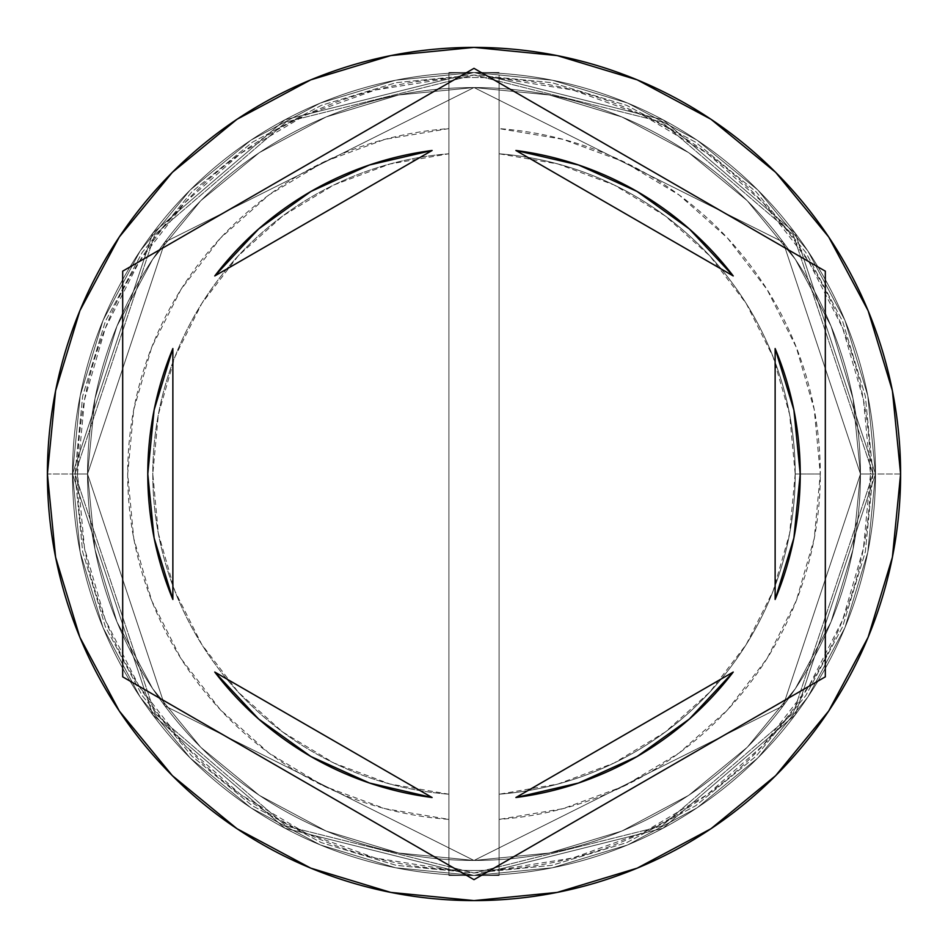 <?xml version="1.0" encoding="UTF-8"?>
<svg xmlns="http://www.w3.org/2000/svg" width="948" height="948" viewBox="0 0 948 948"><rect width="100%" height="100%" fill="white"/><g stroke="black" fill="none" stroke-linecap="round" stroke-linejoin="round"><path stroke-width="0.71" stroke-dasharray="4.74 3.56" d="M860.452 474L783.155 242.131L474 87.548L164.845 242.131L87.548 474L72.498 474L152.794 233.101L285.052 119.732L474 72.498L662.948 119.732L795.206 233.101L875.502 474L860.452 474L875.502 474L795.206 233.101L662.948 119.732L474 72.498L285.052 119.732L152.794 233.101L72.498 474L87.548 474L164.845 242.131L474 87.548L783.155 242.131L860.452 474L853.022 549.39L831.029 621.888L795.325 688.698L747.261 747.261L688.698 795.325L621.888 831.029L549.39 853.022L474 860.452L398.61 853.022L326.112 831.029L259.302 795.325L200.739 747.261L152.675 688.698L116.971 621.888L94.978 549.39L87.548 474L94.978 398.61L116.971 326.112L152.675 259.302L200.739 200.739L259.302 152.675L326.112 116.971L398.61 94.978L474 87.548L549.39 94.978L621.888 116.971L688.698 152.675L747.261 200.739L795.325 259.302L831.029 326.112L853.022 398.61L860.452 474L853.022 398.61L831.029 326.112L795.325 259.302L747.261 200.739L688.698 152.675L621.888 116.971L549.39 94.978L474 87.548L398.61 94.978L326.112 116.971L259.302 152.675L200.739 200.739L152.675 259.302L116.971 326.112L94.978 398.61L87.548 474L94.978 549.39L116.971 621.888L152.675 688.698L200.739 747.261L259.302 795.325L326.112 831.029L398.61 853.022L474 860.452L549.39 853.022L621.888 831.029L688.698 795.325L747.261 747.261L795.325 688.698L831.029 621.888L853.022 549.39L860.452 474L783.155 705.869L474 860.452L164.845 705.869L87.548 474L72.498 474A401.502 401.502 0 0 1 474 72.498A401.502 401.502 0 0 1 875.502 474A401.502 401.502 0 0 0 474 72.498A401.502 401.502 0 0 0 72.498 474A401.502 401.502 0 0 0 474 875.502A401.502 401.502 0 0 0 875.502 474A401.502 401.502 0 0 1 474 875.502A401.502 401.502 0 0 1 72.498 474L152.794 714.899L285.052 828.268L474 875.502L662.948 828.268L795.206 714.899L875.502 474L860.452 474L875.502 474L795.206 714.899L662.948 828.268L474 875.502L285.052 828.268L152.794 714.899L72.498 474L87.548 474L164.845 705.869L474 860.452L783.155 705.869L860.452 474L783.155 242.131L474 87.548L164.845 242.131L87.548 474L72.498 474L152.794 233.101L285.052 119.732L474 72.498L662.948 119.732L795.206 233.101L875.502 474L860.452 474L875.502 474L795.206 233.101L662.948 119.732L474 72.498L285.052 119.732L152.794 233.101L72.498 474L87.548 474L164.845 242.131L474 87.548L783.155 242.131L860.452 474L853.022 549.39L831.029 621.888L795.325 688.698L747.261 747.261L688.698 795.325L621.888 831.029L549.39 853.022L474 860.452L398.61 853.022L326.112 831.029L259.302 795.325L200.739 747.261L152.675 688.698L116.971 621.888L94.978 549.39L87.548 474L94.978 398.61L116.971 326.112L152.675 259.302L200.739 200.739L259.302 152.675L326.112 116.971L398.61 94.978L474 87.548L549.39 94.978L621.888 116.971L688.698 152.675L747.261 200.739L795.325 259.302L831.029 326.112L853.022 398.61L860.452 474L853.022 398.61L831.029 326.112L795.325 259.302L747.261 200.739L688.698 152.675L621.888 116.971L549.39 94.978L474 87.548L398.61 94.978L326.112 116.971L259.302 152.675L200.739 200.739L152.675 259.302L116.971 326.112L94.978 398.61L87.548 474L94.978 549.39L116.971 621.888L152.675 688.698L200.739 747.261L259.302 795.325L326.112 831.029L398.61 853.022L474 860.452L549.39 853.022L621.888 831.029L688.698 795.325L747.261 747.261L795.325 688.698L831.029 621.888L853.022 549.39L860.452 474L783.155 705.869L474 860.452L164.845 705.869L87.548 474L72.498 474A401.502 401.502 0 0 1 474 72.498A401.502 401.502 0 0 1 875.502 474A401.502 401.502 0 0 0 474 72.498A401.502 401.502 0 0 0 72.498 474A401.502 401.502 0 0 0 474 875.502A401.502 401.502 0 0 0 875.502 474A401.502 401.502 0 0 1 474 875.502A401.502 401.502 0 0 1 72.498 474L152.794 714.899L285.052 828.268L474 875.502L662.948 828.268L795.206 714.899L875.502 474L860.452 474L875.502 474L795.206 714.899L662.948 828.268L474 875.502L285.052 828.268L152.794 714.899L72.498 474L87.548 474L164.845 705.869L474 860.452L783.155 705.869L860.452 474L873.001 474L793.192 234.606L661.763 121.948L474 74.999L286.237 121.948L154.808 234.606L74.999 474L87.548 474L164.845 242.131L474 87.548L783.155 242.131L860.452 474L783.155 705.869L474 860.452L164.845 705.869L87.548 474L74.999 474L154.808 713.394L286.237 826.052L474 873.001L661.763 826.052L793.192 713.394L873.001 474L860.452 474L870.489 474A396.489 396.489 0 0 0 448.902 78.305A396.489 396.489 0 0 0 77.511 474L72.498 474A401.502 401.502 0 0 1 474 72.498A401.502 401.502 0 0 1 875.502 474A401.502 401.502 0 0 0 474 72.498A401.502 401.502 0 0 0 72.498 474L87.548 474A386.452 386.452 0 0 1 474 87.548A386.452 386.452 0 0 1 860.452 474L875.502 474A401.502 401.502 0 0 0 474 72.498A401.502 401.502 0 0 0 72.498 474L87.548 474A386.452 386.452 0 0 1 474 87.548A386.452 386.452 0 0 1 860.452 474A386.452 386.452 0 0 0 474 87.548A386.452 386.452 0 0 0 87.548 474A386.452 386.452 0 0 1 474 87.548A386.452 386.452 0 0 1 860.452 474A386.452 386.452 0 0 0 474 87.548A386.452 386.452 0 0 0 87.548 474A386.452 386.452 0 0 1 474 87.548A386.452 386.452 0 0 1 860.452 474L873.001 474L793.192 713.394L661.763 826.052L474 873.001L286.237 826.052L154.808 713.394L74.999 474L87.548 474L164.845 705.869L474 860.452L783.155 705.869L860.452 474L783.155 242.131L474 87.548L164.845 242.131L87.548 474L74.999 474L154.808 234.606L286.237 121.948L474 74.999L661.763 121.948L793.192 234.606L873.001 474L860.452 474L853.022 549.39L831.029 621.888L795.325 688.698L747.261 747.261L688.698 795.325L621.888 831.029L549.39 853.022L474 860.452L398.61 853.022L326.112 831.029L259.302 795.325L200.739 747.261L152.675 688.698L116.971 621.888L94.978 549.39L87.548 474L94.978 398.61L116.971 326.112L152.675 259.302L200.739 200.739L259.302 152.675L326.112 116.971L398.61 94.978L474 87.548L549.39 94.978L621.888 116.971L688.698 152.675L747.261 200.739L795.325 259.302L831.029 326.112L853.022 398.61L860.452 474A386.452 386.452 0 0 1 474 860.452A386.452 386.452 0 0 1 87.548 474A386.452 386.452 0 0 0 474 860.452A386.452 386.452 0 0 0 860.452 474L853.022 549.39L831.029 621.888L795.325 688.698L747.261 747.261L688.698 795.325L621.888 831.029L549.39 853.022L474 860.452L398.61 853.022L326.112 831.029L259.302 795.325L200.739 747.261L152.675 688.698L116.971 621.888L94.978 549.39L87.548 474L94.978 398.61L116.971 326.112L152.675 259.302L200.739 200.739L259.302 152.675L326.112 116.971L398.61 94.978L474 87.548L549.39 94.978L621.888 116.971L688.698 152.675L747.261 200.739L795.325 259.302L831.029 326.112L853.022 398.61L860.452 474A386.452 386.452 0 0 1 474 860.452A386.452 386.452 0 0 1 87.548 474A386.452 386.452 0 0 0 474 860.452A386.452 386.452 0 0 0 860.452 474A386.452 386.452 0 0 1 474 860.452A386.452 386.452 0 0 1 87.548 474L47.4 474A426.6 426.6 0 0 1 474 47.4A426.6 426.6 0 0 1 900.6 474L875.502 474A401.502 401.502 0 0 0 474 72.498A401.502 401.502 0 0 0 72.498 474A401.502 401.502 0 0 1 474 72.498A401.502 401.502 0 0 1 875.502 474A401.502 401.502 0 0 0 474 72.498A401.502 401.502 0 0 0 72.498 474A401.502 401.502 0 0 1 474 72.498A401.502 401.502 0 0 1 875.502 474A401.502 401.502 0 0 0 474 72.498A401.502 401.502 0 0 0 72.498 474A401.502 401.502 0 0 1 474 72.498A401.502 401.502 0 0 1 875.502 474A401.502 401.502 0 0 0 474 72.498A401.502 401.502 0 0 0 72.498 474A401.502 401.502 0 0 1 474 72.498A401.502 401.502 0 0 1 875.502 474A401.502 401.502 0 0 0 474 72.498A401.502 401.502 0 0 0 72.498 474A401.502 401.502 0 0 0 474 875.502A401.502 401.502 0 0 0 875.502 474A401.502 401.502 0 0 1 474 875.502A401.502 401.502 0 0 1 72.498 474L80.213 552.329L103.059 627.647L140.162 697.064L190.098 757.902L250.936 807.838L320.353 844.941L395.671 867.787L474 875.502L552.329 867.787L627.647 844.941L697.064 807.838L757.902 757.902L807.838 697.064L844.941 627.647L867.787 552.329L875.502 474L867.787 395.671L844.941 320.353L807.838 250.936L757.902 190.098L697.064 140.162L627.647 103.059L552.329 80.213L474 72.498L395.671 80.213L320.353 103.059L250.936 140.162L190.098 190.098L140.162 250.936L103.059 320.353L80.213 395.671L72.498 474L80.213 395.671L103.059 320.353L140.162 250.936L190.098 190.098L250.936 140.162L320.353 103.059L395.671 80.213L474 72.498L552.329 80.213L627.647 103.059L697.064 140.162L757.902 190.098L807.838 250.936L844.941 320.353L867.787 395.671L875.502 474L867.787 552.329L844.941 627.647L807.838 697.064L757.902 757.902L697.064 807.838L627.647 844.941L552.329 867.787L474 875.502L395.671 867.787L320.353 844.941L250.936 807.838L190.098 757.902L140.162 697.064L103.059 627.647L80.213 552.329L72.498 474A401.502 401.502 0 0 0 474 875.502A401.502 401.502 0 0 0 875.502 474A401.502 401.502 0 0 1 474 875.502A401.502 401.502 0 0 1 72.498 474L80.213 552.329L103.059 627.647L140.162 697.064L190.098 757.902L250.936 807.838L320.353 844.941L395.671 867.787L474 875.502L552.329 867.787L627.647 844.941L697.064 807.838L757.902 757.902L807.838 697.064L844.941 627.647L867.787 552.329L875.502 474L867.787 395.671L844.941 320.353L807.838 250.936L757.902 190.098L697.064 140.162L627.647 103.059L552.329 80.213L474 72.498L395.671 80.213L320.353 103.059L250.936 140.162L190.098 190.098L140.162 250.936L103.059 320.353L80.213 395.671L72.498 474A401.502 401.502 0 0 0 474 875.502A401.502 401.502 0 0 0 875.502 474A401.502 401.502 0 0 1 474 875.502A401.502 401.502 0 0 1 72.498 474L80.213 552.329L103.059 627.647L140.162 697.064L190.098 757.902L250.936 807.838L320.353 844.941L395.671 867.787L474 875.502L552.329 867.787L627.647 844.941L697.064 807.838L757.902 757.902L807.838 697.064L844.941 627.647L867.787 552.329L875.502 474L867.787 395.671L844.941 320.353L807.838 250.936L757.902 190.098L697.064 140.162L627.647 103.059L552.329 80.213L474 72.498L395.671 80.213L320.353 103.059L250.936 140.162L190.098 190.098L140.162 250.936L103.059 320.353L80.213 395.671L72.498 474A401.502 401.502 0 0 0 474 875.502A401.502 401.502 0 0 0 875.502 474A401.502 401.502 0 0 1 474 875.502A401.502 401.502 0 0 1 72.498 474A401.502 401.502 0 0 0 474 875.502A401.502 401.502 0 0 0 875.502 474L900.6 474A426.6 426.6 0 0 1 474 900.6A426.6 426.6 0 0 1 47.4 474L72.498 474A401.502 401.502 0 0 0 474 875.502A401.502 401.502 0 0 0 875.502 474L860.452 474A386.452 386.452 0 0 1 474 860.452A386.452 386.452 0 0 1 87.548 474L72.498 474A401.502 401.502 0 0 0 474 875.502A401.502 401.502 0 0 0 875.502 474L860.452 474M154.145 538.12L147.781 474A326.219 326.219 0 0 0 172.868 599.468L172.868 348.532A326.219 326.219 0 0 0 147.781 474L154.145 409.88M795.206 474A321.206 321.206 0 0 1 499.098 794.223A321.206 321.206 0 0 0 795.206 474L820.304 474A346.304 346.304 0 0 1 499.098 819.392L499.098 794.223A321.206 321.206 0 0 0 795.206 474A321.206 321.206 0 0 0 499.098 153.777L499.098 78.305L572.77 90.013L642.945 115.312L707.149 153.303L763.093 202.659L808.81 261.612L842.665 328.091L863.474 399.736L870.489 474L863.474 548.264L842.665 619.909L808.81 686.388L763.093 745.341L707.149 794.697L642.945 832.688L572.77 857.987L499.098 869.695L499.098 819.392L562.958 808.68L623.725 786.259L679.242 752.925L727.59 709.827L767.062 658.493L796.284 600.7L814.249 538.476L820.304 474L814.249 409.524L796.284 347.3L767.062 289.507L727.59 238.173L679.242 195.075L623.725 161.741L562.958 139.32L499.098 128.608A346.304 346.304 0 0 1 820.304 474L795.206 474A321.206 321.206 0 0 0 499.098 153.777A321.206 321.206 0 0 1 795.206 474L789.625 414.418L773.106 356.91L746.195 303.455L709.827 255.924L665.283 215.966L614.103 184.967L558.052 163.992L499.098 153.777L499.098 794.223L558.052 784.008L614.103 763.033L665.283 732.034L709.827 692.076L746.195 644.545L773.106 591.09L789.625 533.582L795.206 474M733.231 275.951A326.219 326.219 0 0 0 515.902 150.483L578.541 164.976L637.115 191.484L689.35 228.954L733.231 275.951L515.902 150.483L733.231 275.951M775.132 599.468A326.219 326.219 0 0 0 775.132 348.532L775.132 599.468L775.132 348.532M578.553 783.012A326.219 326.219 0 0 0 733.231 672.049L515.902 797.517A326.219 326.219 0 0 0 578.517 783.024L515.902 797.517L733.231 672.049L689.35 719.046L637.115 756.516L578.541 783.024M214.769 672.049A326.219 326.219 0 0 0 432.098 797.517L369.459 783.024L310.885 756.516L258.65 719.046L214.769 672.049L432.098 797.517L214.769 672.049M448.902 819.392L448.902 869.695L375.23 857.987L305.055 832.688L240.851 794.697L184.907 745.341L139.19 686.388L105.335 619.909L84.526 548.264L77.511 474L84.526 399.736L105.335 328.091L139.19 261.612L184.907 202.659L240.851 153.303L305.055 115.312L375.23 90.013L448.902 78.305L448.902 128.608L385.042 139.32L324.275 161.741L268.758 195.075L220.41 238.173L180.938 289.507L151.716 347.3L133.751 409.524L127.696 474L133.751 538.476L151.716 600.7L180.938 658.493L220.41 709.827L268.758 752.925L324.275 786.259L385.042 808.68L448.902 819.392A346.304 346.304 0 0 1 127.696 474A346.304 346.304 0 0 1 448.902 128.608L448.902 153.777A321.206 321.206 0 0 0 152.794 474A321.206 321.206 0 0 0 448.902 794.223L448.902 819.392L448.902 794.223A321.206 321.206 0 0 1 152.794 474A321.206 321.206 0 0 1 448.902 153.777A321.206 321.206 0 0 0 152.794 474A321.206 321.206 0 0 0 448.902 794.223L448.902 153.777L389.948 163.992L333.897 184.967L282.717 215.966L238.173 255.924L201.806 303.455L174.894 356.91L158.375 414.418L152.794 474L158.375 533.582L174.894 591.09L201.806 644.545L238.173 692.076L282.717 732.034L333.897 763.033L389.948 784.008L448.902 794.223L448.902 72.498L499.098 72.498L499.098 78.305A396.489 396.489 0 0 0 448.902 78.305L448.902 869.695A396.489 396.489 0 0 0 870.489 474L875.502 474A401.502 401.502 0 0 1 474 875.502A401.502 401.502 0 0 1 72.498 474L77.511 474A396.489 396.489 0 0 0 499.098 869.695L499.098 875.502L448.902 875.502L448.902 819.392M873.001 474L865.334 551.843L842.63 626.687L805.753 695.666L756.137 756.137L695.666 805.753L626.687 842.63L551.843 865.334L474 873.001L396.157 865.334L321.313 842.63L252.334 805.753L191.863 756.137L142.247 695.666L105.37 626.687L82.666 551.843L74.999 474L82.666 396.157L105.37 321.313L142.247 252.334L191.863 191.863L252.334 142.247L321.313 105.37L396.157 82.666L474 74.999L551.843 82.666L626.687 105.37L695.666 142.247L756.137 191.863L805.753 252.334L842.63 321.313L865.334 396.157L873.001 474L865.334 396.157L842.63 321.313L805.753 252.334L756.137 191.863L695.666 142.247L626.687 105.37L551.843 82.666L474 74.999L396.157 82.666L321.313 105.37L252.334 142.247L191.863 191.863L142.247 252.334L105.37 321.313L82.666 396.157L74.999 474L82.666 551.843L105.37 626.687L142.247 695.666L191.863 756.137L252.334 805.753L321.313 842.63L396.157 865.334L474 873.001L551.843 865.334L626.687 842.63L695.666 805.753L756.137 756.137L805.753 695.666L842.63 626.687L865.334 551.843L873.001 474M825.317 271.164L474 68.339L122.683 271.164L122.683 676.836L474 879.661L825.317 676.836L825.317 271.164M793.855 409.88L800.219 474L793.855 538.12M369.483 164.976A326.219 326.219 0 0 1 432.098 150.483L214.769 275.951L258.65 228.954L310.885 191.484L369.459 164.976L432.098 150.483L214.769 275.951A326.219 326.219 0 0 1 369.447 164.988M172.868 348.532L172.868 599.468M499.098 78.305L499.098 875.502L499.098 78.305M448.902 72.498L499.098 72.498L448.902 72.498L448.902 875.502L499.098 875.502L448.902 875.502L499.098 875.502L499.098 72.498L448.902 72.498"/><path stroke-width="1.42" d="M47.4 474A426.6 426.6 0 0 1 474 47.4A426.6 426.6 0 0 1 900.6 474A426.6 426.6 0 0 0 474 47.4A426.6 426.6 0 0 0 47.4 474L55.6 557.223L79.869 637.257L119.294 711.012L172.346 775.654L236.988 828.706L310.743 868.131L390.777 892.4L474 900.6L557.223 892.4L637.257 868.131L711.012 828.706L775.654 775.654L828.706 711.012L868.131 637.257L892.4 557.223L900.6 474L892.4 390.777L868.131 310.743L828.706 236.988L775.654 172.346L711.012 119.294L637.257 79.869L557.223 55.6L474 47.4L390.777 55.6L310.743 79.869L236.988 119.294L172.346 172.346L119.294 236.988L79.869 310.743L55.6 390.777L47.4 474A426.6 426.6 0 0 0 474 900.6A426.6 426.6 0 0 0 900.6 474A426.6 426.6 0 0 1 474 900.6A426.6 426.6 0 0 1 47.4 474M147.781 474A326.219 326.219 0 0 0 147.781 474.024A326.219 326.219 0 0 1 172.868 348.532L154.109 410.022L147.781 474L154.109 537.978L172.868 599.468A326.219 326.219 0 0 1 147.781 474M515.902 150.483A326.219 326.219 0 0 1 733.231 275.951L689.35 228.954L637.115 191.484L578.541 164.976L515.902 150.483L733.231 275.951L515.902 150.483M800.219 474.024A326.219 326.219 0 0 0 800.219 473.976L793.891 410.022L775.132 348.532A326.219 326.219 0 0 1 775.132 599.468L793.891 537.978L800.219 474M578.541 783.024L637.115 756.516L689.35 719.046L733.231 672.049A326.219 326.219 0 0 1 515.902 797.517L578.541 783.024A326.219 326.219 0 0 0 578.553 783.012M432.098 797.517A326.219 326.219 0 0 1 214.769 672.049L258.65 719.046L310.885 756.516L369.459 783.024L432.098 797.517L214.769 672.049L432.098 797.517M793.855 409.88L775.132 348.532L775.132 599.468L793.855 538.12M733.231 672.049L515.902 797.517L733.231 672.049M154.145 538.12L172.868 599.468L172.868 348.532L154.145 409.88M474 68.339L825.317 271.164L825.317 676.836L474 879.661L122.683 676.836L122.683 271.164L474 68.339L825.317 271.164L474 68.339L122.683 271.164L122.683 676.836L474 879.661L825.317 676.836L825.317 271.164L825.317 676.836L474 879.661L122.683 676.836L122.683 271.164L474 68.339M369.459 164.976L310.885 191.484L258.65 228.954L214.769 275.951A326.219 326.219 0 0 1 432.098 150.483L369.459 164.976A326.219 326.219 0 0 0 369.447 164.988M214.769 275.951L432.098 150.483L214.769 275.951M775.132 348.532L775.132 599.468M172.868 599.468L172.868 348.532"/></g></svg>
